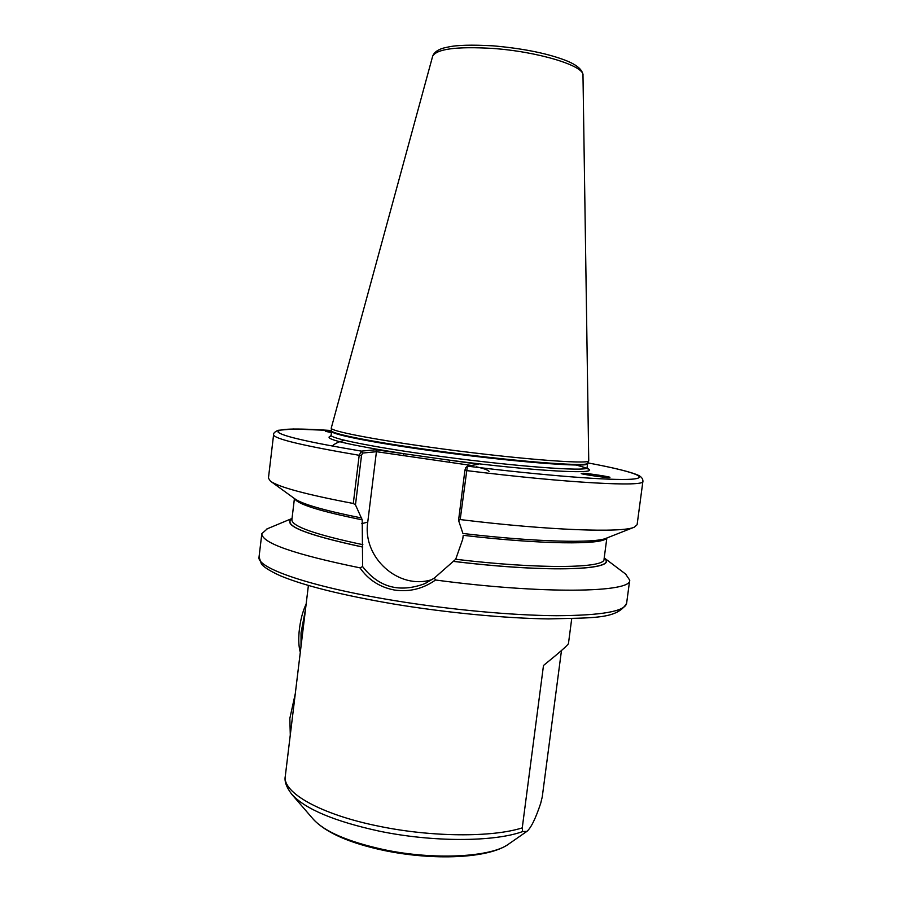 <?xml version="1.0" encoding="UTF-8"?>
<svg xmlns="http://www.w3.org/2000/svg" width="902" height="902" viewBox="0 0 902 902"><rect width="100%" height="100%" fill="white"/><g stroke="black" fill="none" stroke-linecap="round" stroke-linejoin="round"><path stroke-width="1.35" d="M331.564 431.551L325.329 431.291L331.429 432.633M581.666 473.527L582.793 473.313L581.621 473.426C576.93 473.685 612.898 478.815 609.572 477.485L609.639 477.44C613.495 477.214 584.428 472.806 582.793 473.313L587.563 474.926M571.71 618.738L568.463 643.498C568.068 645.009 559.736 652.338 543.489 665.473L522.258 827.867L522.596 831.588L526.937 831.362C531.019 827.935 535.619 818.565 540.715 803.254L542.249 796.928L561.472 650.522M359.966 567.843L362.615 566.591L362.209 519.845L355.467 504.872L353.291 503.474L359.188 455.296L361.386 451.113L375.886 449.76L478.522 464.259L467.371 466.176L460.189 519.563L458.554 520.409L462.929 533.477C535.36 542.057 595.534 543.489 606.494 538.144C603.021 545.022 541.369 544.537 463.222 535.314L462.737 539.193L455.702 559.263L434.29 578.103L435.553 580.009C423.015 588.826 409.35 592.174 394.557 590.055C379.979 587.337 368.456 579.941 359.966 567.843C294.503 554.392 261.783 543.004 261.828 533.657L267.375 528.752M588.735 460.572L588.713 460.708C591.013 464.981 508.153 458.261 427.931 446.93C370.237 438.913 330.47 430.942 331.226 428.179L432.633 56.296C436.5 48.979 456.333 46.352 492.142 48.392C537.975 51.515 584.609 65.846 582.985 75.283L588.735 460.572M625.548 573.999L629.709 580.133C632.167 592.704 542.576 594.362 435.553 580.009M489.087 471.611C488.783 470.292 484.543 468.702 476.38 466.819M458.554 520.409L464.913 470.235L466.402 470.573C567.629 483.145 645.46 487.125 642.9 481.341L637.105 524.727L634.433 527.106C623.124 532.981 548.98 530.466 460.189 519.563M362.717 547.074C305.338 534.717 281.774 525.212 292.022 518.549M353.291 503.474C306.128 494.51 278.515 487.069 270.431 481.127L268.435 478.15L273.599 434.696C273.734 438.722 302.26 445.588 359.188 455.296L361.51 455.499L355.467 504.872M361.736 518.019C324.393 510.543 302.069 504.117 294.74 498.761L270.814 481.409M604.216 557.988C620.328 569.974 551.066 573.289 453.909 561.439M464.913 470.235L465.657 467.822L467.337 466.221M471.487 465.455L376.506 451.699L362.525 453.075L361.51 455.499M376.393 451.992L367.757 522.089C362.13 557.492 398.864 590.607 432.283 579.501M362.615 566.591C378.761 587.405 399.496 593.088 424.831 583.639L434.29 578.103M273.599 434.696C273.227 433.355 274.693 431.9 278.019 430.31L293.33 428.991L331.564 430.513C295.01 428.112 277.196 428.642 278.12 432.137C282.258 436.14 310.006 442.465 361.386 451.113L362.525 453.075M375.886 449.76L376.506 451.699M330.752 436.072C322.003 438.62 346.368 444.494 403.859 453.706L403.07 455.769M586.447 468.127C605.603 474.959 537.164 471.678 449.873 460.212L449.14 462.298M332.5 445.757C335.07 443.434 339.129 441.608 344.688 440.277M290.286 734.972L289.835 718.398L295.281 693.683M294.086 703.549L291.493 725.028M300.298 652.315C298.81 647.253 298.415 640.465 299.103 631.975C300.197 620.835 302.542 611.545 306.139 604.114M305.507 609.233L301.042 632.866L301.02 646.373M292.068 794.651L313.332 819.275C324.585 831.633 348.059 841.746 383.722 849.605C434.189 860.361 491.714 857.182 508.784 843.968L526.779 831.464M522.596 831.588C494.003 842.028 432.712 842.265 379.46 831.182C334.416 821.361 305.192 809.071 291.774 794.301C286.385 787.232 284.22 781.211 285.291 776.216C282.123 792.452 320.762 814.653 379.483 826.333C431.957 837.191 492.334 837.473 522.258 827.867M629.709 580.133L626.608 603.325C625.052 611.342 601.735 615.468 556.658 615.705C512.099 615.457 449.297 609.662 393.261 600.394C309.758 586.728 255.92 567.753 259.054 556.895L261.828 533.657M587.597 463.56C590.923 468.127 508.153 461.632 427.717 450.222C369.73 442.138 330.076 434.02 331.598 431.224L331.598 430.739C330.854 433.58 370.418 441.608 427.773 449.602C507.533 460.899 589.953 467.462 587.721 463.098L587.078 467.518C590.382 472.298 507.6 465.996 427.187 454.529C369.211 446.411 329.58 438.135 331.113 435.192L330.504 436.309M642.9 481.341C643.058 479.131 641.762 477.214 638.999 475.602C631.614 472.107 614.555 467.867 587.811 462.884C630.723 470.912 651.954 477.767 631.344 479.221C610.958 480.665 544.346 475.625 467.405 466.154M606.854 537.998L604.047 559.206C605.4 568.316 539.734 569.387 455.702 559.263M604.182 558.18C619.257 569.974 550.186 573.131 453.988 561.405M362.807 547.04C306.105 534.841 282.506 525.415 292 518.751M362.209 519.845C320.199 511.299 297.705 504.263 294.728 498.75M362.875 544.684C315.452 534.627 291.786 526.328 291.876 519.766L294.424 498.535M361.736 523.667L367.757 522.089M508.48 844.182C488.489 858.512 433.738 860.745 384.32 850.53C349.841 843.201 326.253 832.884 313.58 819.557M626.608 603.325C617.013 619.527 592.129 617.656 548.517 618.907C505.097 618.332 446.332 612.74 393.712 604.013C342.083 595.173 304.29 585.759 280.308 575.769C266.834 569.658 262.64 565.734 261.377 563.885L259.054 556.895M587.721 463.098L588.713 460.708M432.633 56.296C434.279 51.639 439.342 48.573 447.832 47.107C456.457 45.066 471.577 44.649 493.168 45.844C521.536 48.336 544.853 52.868 563.107 59.464C576.006 64.098 582.624 69.375 582.985 75.283M308.394 585.466L285.291 776.216M606.494 538.144L633.993 527.287M292.034 518.47L266.834 528.978M604.216 557.91L626.011 574.36M331.598 430.739L331.226 428.179M331.598 431.224L331.113 435.192M587.078 467.518L587.473 468.826C585.669 468.544 592.58 469.626 576.074 464.992M424.831 583.639L426.06 583.053M467.371 466.176L465.657 467.822"/></g></svg>
